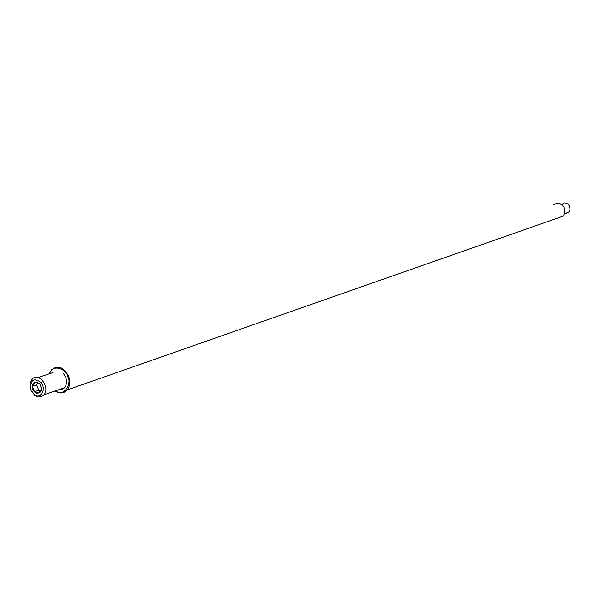 <?xml version="1.0" encoding="UTF-8"?>
<svg xmlns="http://www.w3.org/2000/svg" width="600" height="600" viewBox="0 0 600 600"><rect width="100%" height="100%" fill="white"/><g stroke="black" fill="none" stroke-linecap="round" stroke-linejoin="round"><path stroke-width="0.9" d="M564.548 213.968L569.048 211.822L569.963 209.37L569.67 206.7C568.245 203.587 565.987 202.403 562.89 203.138M58.725 389.715C65.13 389.722 67.53 385.695 65.94 377.625L63.195 373.095M41.213 396.825L38.07 397.028L34.905 395.61L30.727 389.768C29.475 385.717 29.872 382.312 31.928 379.553C38.213 371.183 50.775 387.112 43.95 394.853L41.213 396.825M30.795 389.73C30.293 379.65 33.81 377.31 41.325 382.718C46.485 389.67 40.65 399.428 34.282 394.605L30.795 389.73M34.77 381.87L39.487 383.407L40.193 384.3C42.495 390.577 41.062 393.54 35.888 393.188C31.312 389.145 30.938 385.38 34.77 381.87M35.123 382.14L32.355 386.31L34.447 391.77L39.008 393.045L41.483 388.845L40.252 384.562L39.383 383.362L35.123 382.14M37.965 382.68L36.69 384.847L32.355 386.31M34.447 391.77L38.775 390.285L40.71 390.825M36.69 384.847L38.775 390.285M49.395 373.763L51.412 369.923C58.073 364.755 63.855 366.998 68.76 376.635C70.387 381.877 69.877 386.31 67.23 389.925C63.84 393.577 59.835 393.908 55.222 390.93M557.482 218.13L563.107 216.157L563.835 215.265L565.058 211.972L564.66 208.38C561.697 202.965 557.835 201.885 553.072 205.14M49.627 373.688C53.28 362.355 67.778 370.657 67.852 376.95C71.775 381.99 65.295 397.688 55.448 390.855M558.525 217.763L562.342 216.428M568.5 212.483L564.6 213.84M558.607 203.257L562.32 204.907L564.69 208.365L564.982 212.558L563.107 216.157L67.23 389.925L62.662 392.745C59.865 392.55 61.215 394.2 55.11 390.975M49.282 373.8L51.412 369.923M43.95 394.853L64.785 387.607M38.062 377.513L52.912 372.6M34.282 394.605L34.905 395.61"/></g></svg>
